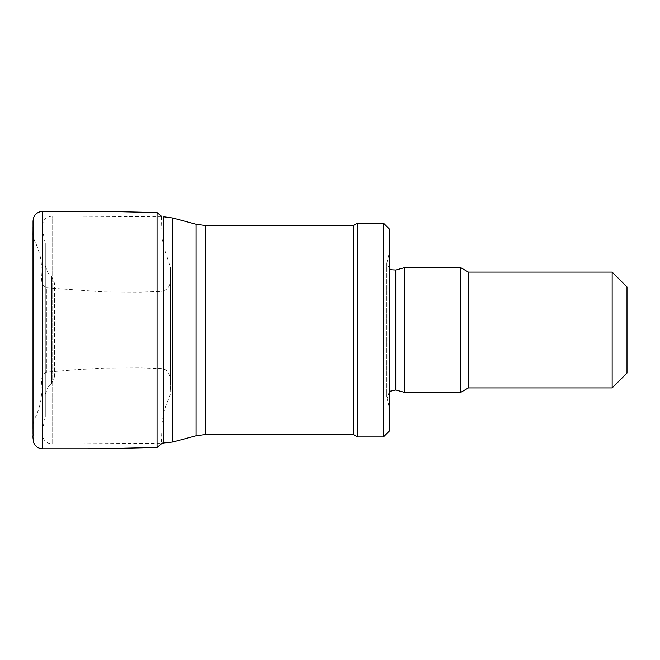 <?xml version="1.0" encoding="UTF-8"?>
<svg xmlns="http://www.w3.org/2000/svg" width="660" height="660" viewBox="0 0 660 660"><rect width="100%" height="100%" fill="white"/><g stroke="black" fill="none" stroke-linecap="round" stroke-linejoin="round"><path stroke-width="0.49" stroke-dasharray="3.3 2.47" d="M42.553 434.478L42.553 225.547L42.553 434.478C43.123 440.286 46.316 443.454 52.123 443.982L52.123 216.043L52.123 443.982L161.362 443.223L162.121 422.548L163.845 412.203L165.619 406.131L170.197 395.026L170.429 270.658L170.429 389.367M353.521 225.481L353.521 434.544M357.349 223.105L357.349 436.92M383.476 223.105L383.476 436.92M389.416 229.045L389.416 430.988M389.416 407.583L389.416 252.442L389.416 407.583L387.049 398.739L389.416 391.372M404.621 267.647L404.621 392.378M460.696 267.647L460.696 392.378M468.41 272.101L468.41 387.923M612.15 272.101L612.15 387.923M627 286.951L627 373.073M54.434 376.918L54.434 283.107L54.434 376.918L51.645 383.641L48.064 387.222L48.064 272.811L48.064 387.222L45.284 393.938L45.284 266.087L45.284 393.938M45.284 416.641L45.284 243.383L45.284 416.641L42.553 429.503L42.553 230.53L42.553 429.503M46.39 289.393L46.39 372.19L46.39 289.393M42.413 448.8L42.413 211.225M170.412 277.051L170.412 382.973L170.412 277.051C170.61 282.059 171.006 289.336 161.007 291.456L161.007 368.569L161.007 291.456L140.341 292.108L104.346 291.926L46.39 287.834C38.082 284.716 43.791 272.646 41.324 264.124C41.267 259.479 39.583 252.887 36.275 244.349C33.462 239.217 32.373 234.869 33 231.305M157.039 447.472L157.039 212.553M42.553 225.547C42.702 221.669 44.492 218.815 47.916 216.991L52.123 216.043L163.853 216.818L163.853 443.207M172.829 218.031L172.829 441.994M196.069 224.26L196.069 435.765M205.293 225.481L205.293 434.544M387.049 398.739L387.049 261.286L387.049 398.739M395.777 270.014L395.777 390.01M51.645 383.641L51.645 276.383L51.645 383.641M389.416 268.653L386.81 263.134L389.416 252.442M386.81 263.134L386.81 396.891L386.81 263.134M45.284 266.087L48.064 272.811L51.645 276.383L54.434 283.107M45.284 243.383L42.553 230.53M33.017 433.059L33.017 226.966M33.017 226.198L33.017 433.901M33 231.421L33 428.719C32.67 423.835 33.759 419.488 36.275 415.676C39.583 407.137 41.267 400.546 41.324 395.901C43.791 387.379 38.082 375.309 46.39 372.19L75.174 369.748L104.346 368.107L140.341 367.917L161.007 368.569C167.557 369.047 170.692 373.849 170.412 382.973M161.362 216.802L162.121 237.484L163.845 247.822L170.346 266.566L170.429 270.658M170.412 275.038L170.412 384.995L170.412 275.038"/><path stroke-width="0.99" d="M205.293 434.544L205.293 225.481L353.521 225.481L353.521 434.544L205.293 434.544L196.069 435.765L172.829 441.994L161.362 443.223L161.213 443.982L157.039 447.472L99.082 448.792L42.413 448.8C38.395 448.528 35.525 446.572 33.817 442.926C32.332 435.79 33.305 435.847 33.017 433.901L33.033 222.742C32.827 216.051 35.953 212.215 42.413 211.225L42.413 448.8M353.521 434.544L357.349 436.92L357.349 223.105L353.521 225.481M383.476 436.92L383.476 223.105L389.416 229.045L389.416 430.988L383.476 436.92L357.349 436.92M389.416 391.372L395.777 390.01L404.621 392.378L404.621 267.647L395.777 270.014L391.38 269.791L389.416 268.653M612.15 387.923L612.15 272.101L627 286.951L627 373.073L612.15 387.923L468.41 387.923L460.696 392.378L404.621 392.378M460.696 392.378L460.696 267.647L404.621 267.647M468.41 387.923L468.41 272.101L460.696 267.647M42.413 211.225L99.082 211.233L157.039 212.553L157.039 447.472M163.853 443.207L163.853 216.818L172.829 218.031L172.829 441.994M196.069 435.765L196.069 224.26L172.829 218.031M395.777 390.01L395.777 270.014M196.069 224.26L205.293 225.481M383.476 223.105L357.349 223.105M612.15 272.101L468.41 272.101M33 231.421L33 428.719M33.017 433.059L33.017 226.966M157.039 212.553L161.213 216.043L161.362 216.802"/></g></svg>
